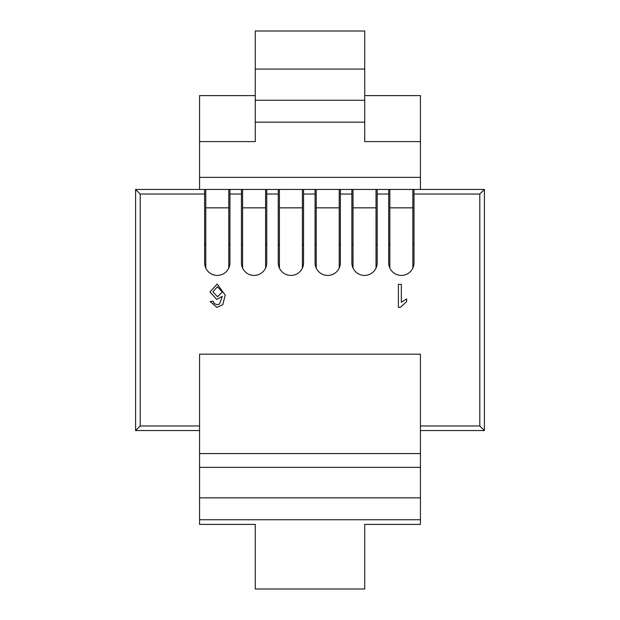 <?xml version="1.0" encoding="UTF-8"?>
<svg xmlns="http://www.w3.org/2000/svg" width="620" height="620" viewBox="0 0 620 620"><rect width="100%" height="100%" fill="white"/><g stroke="black" fill="none" stroke-linecap="round" stroke-linejoin="round"><path stroke-width="0.93" d="M420.438 189.441L420.438 177.367L199.562 177.367L199.562 95.604L255.277 95.604M199.562 177.367L199.562 189.441M364.723 95.604L420.438 95.604L420.438 141.593L364.723 141.593L364.723 122.156L255.277 122.156L255.277 31L364.723 31L364.723 69.076L255.277 69.076M420.438 177.367L420.438 141.593M199.562 141.593L255.277 141.593L255.277 122.156M364.723 122.156L364.723 69.076M364.723 100.262L255.277 100.262M406.65 298.902L406.65 301.622L400.288 307.373L398.389 307.373L398.389 284.363L401.341 284.363L401.341 302.297L406.65 298.902M216.837 307.373L210.196 301.475L213.148 301.18L214.21 303.537L217.031 304.722L219.542 304.04L222.293 296.376L216.706 299.413L209.901 291.942L217.178 284.069L225.246 295.135L222.735 304.761L216.837 307.373M204.623 194.037L140.205 194.037L135.602 189.441L204.623 189.441L204.623 262.772A12.656 12.656 0 0 0 217.279 275.427A12.656 12.656 0 0 0 229.935 262.772L229.935 189.441L241.436 189.441L241.436 262.772A12.656 12.656 0 0 0 254.092 275.427A12.656 12.656 0 0 0 266.747 262.772L266.747 189.441L278.248 189.441L278.248 262.772A12.656 12.656 0 0 0 290.904 275.427A12.656 12.656 0 0 0 303.56 262.772L303.56 189.441L315.061 189.441L315.061 262.772A12.656 12.656 0 0 0 327.716 275.427A12.656 12.656 0 0 0 340.372 262.772L340.372 189.441L351.873 189.441L351.873 262.772A12.656 12.656 0 0 0 364.529 275.427A12.656 12.656 0 0 0 377.185 262.772L377.185 189.441L388.686 189.441L388.686 262.772A12.656 12.656 0 0 0 401.341 275.427A12.656 12.656 0 0 0 413.997 262.772L413.997 189.441L484.398 189.441L484.398 430.559L420.438 430.559M420.438 425.963L479.795 425.963L484.398 430.559M479.795 425.963L479.795 194.037L484.398 189.441M420.438 354.175L199.562 354.175L199.562 453.569L420.438 453.569L420.438 354.175M140.205 194.037L140.205 425.963L135.602 430.559L135.602 189.441M199.562 430.559L135.602 430.559M420.438 453.569L420.438 524.396L364.723 524.396L364.723 589L255.277 589L255.277 524.396L199.562 524.396L199.562 453.569M388.686 244.66L389.841 244.66M412.843 244.66L413.997 244.66M204.623 244.66L205.778 244.66M228.78 244.66L229.935 244.66M241.436 244.66L242.59 244.66M265.592 244.66L266.747 244.66M278.248 244.66L279.403 244.66M302.405 244.66L303.56 244.66M315.061 244.66L316.216 244.66M339.217 244.66L340.372 244.66M351.873 244.66L353.028 244.66M376.03 244.66L377.185 244.66M265.592 268.042L265.592 207.847L242.59 207.847L242.59 189.441L241.436 189.441M242.59 268.042L242.59 207.847M266.747 189.441L265.592 189.441L265.592 207.847M353.028 268.042L353.028 189.441L351.873 189.441M376.03 268.042L376.03 207.847L353.028 207.847M377.185 189.441L376.03 189.441L376.03 207.847M413.997 189.441L412.843 189.441L412.843 207.847L389.841 207.847L389.841 189.441L388.686 189.441M340.372 189.441L339.217 189.441L339.217 207.847L316.216 207.847L316.216 189.441L315.061 189.441M303.56 189.441L302.405 189.441L302.405 207.847L279.403 207.847L279.403 189.441L278.248 189.441M229.935 189.441L228.78 189.441L228.78 207.847L205.778 207.847L205.778 189.441L204.623 189.441M412.843 268.042L412.843 207.847M389.841 268.042L389.841 207.847M302.405 268.042L302.405 207.847M279.403 268.042L279.403 207.847M339.217 268.042L339.217 207.847M316.216 268.042L316.216 207.847M420.438 467.371L199.562 467.371M420.438 519.738L199.562 519.738M420.438 497.845L199.562 497.845M228.78 268.042L228.78 207.847M205.778 268.042L205.778 207.847M242.59 189.441L265.592 189.441M222.293 292.005L217.403 286.727L212.854 291.849L217.519 296.755L222.293 292.005M353.028 189.441L376.03 189.441M389.841 189.441L412.843 189.441M279.403 189.441L302.405 189.441M316.216 189.441L339.217 189.441M205.778 189.441L228.78 189.441M388.686 194.037L377.185 194.037M351.873 194.037L340.372 194.037M315.061 194.037L303.56 194.037M278.248 194.037L266.747 194.037M241.436 194.037L229.935 194.037M140.205 425.963L199.562 425.963M479.795 194.037L413.997 194.037"/></g></svg>
